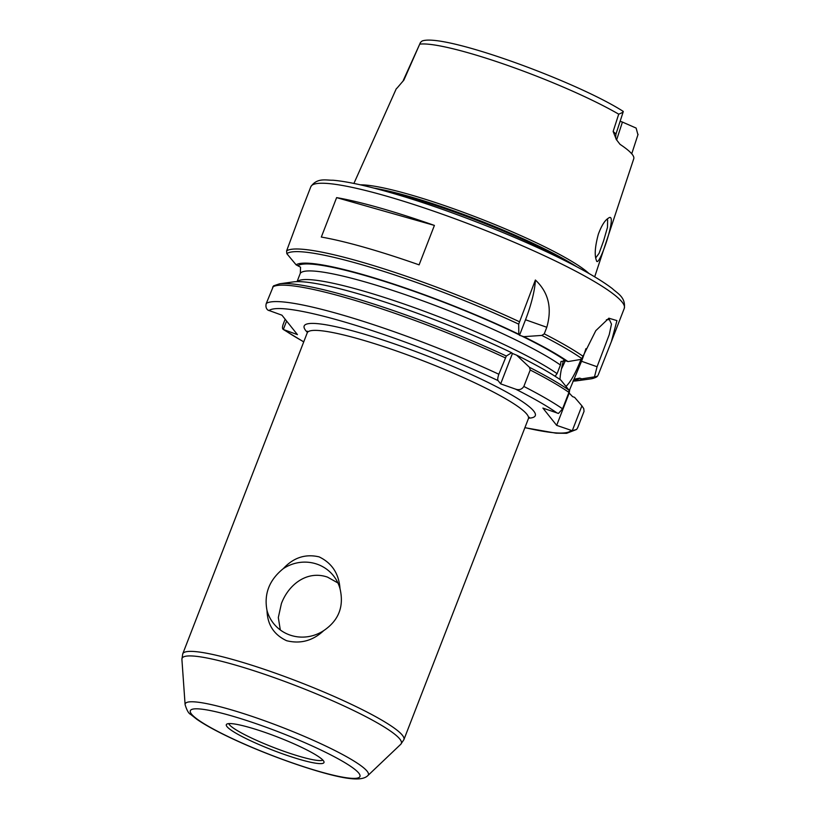 <?xml version="1.0" encoding="UTF-8"?>
<svg xmlns="http://www.w3.org/2000/svg" width="820" height="820" viewBox="0 0 820 820"><rect width="100%" height="100%" fill="white"/><g stroke="black" fill="none" stroke-linecap="round" stroke-linejoin="round"><path stroke-width="1.23" d="M588.975 273.501A129.345 17.292 -158.8 0 0 478.941 218.181A129.345 17.292 -158.8 0 0 360.38 184.828M594.684 276.832L633.757 158.721A122.846 16.42 -158.8 0 0 620.022 144.33L616.404 139.636C615.676 138.652 615.543 136.786 615.984 134.019L613.134 131.456L616.404 139.636M622.759 111.294C624.03 111.663 622.688 112.617 618.71 114.164L613.134 131.456M353.912 183.444L396.06 89.216A123.912 16.564 -158.8 0 1 397.075 88.068L403.911 80.032L420.476 42.414L422.126 41C443.897 32.913 576.634 81.569 623.19 111.366L623.282 111.633M598.344 234.192C595.002 246.605 594.356 255.338 596.396 260.381C598.333 270.754 618.803 209.807 608.337 218.222C604.883 220.272 601.542 225.592 598.344 234.192M606.708 219.452L607.62 219.883M607.62 219.893L607.497 227.304L603.612 240.783L599.082 253.308L595.689 257.941M638.073 134.316L631.738 153.781L629.883 151.854M403.911 80.032L402.333 81.949M637.929 134.767L636.135 128.074L622.421 122.067L616.589 139.994M620.135 121.268L622.421 122.067M228.739 723.609A50.83 6.796 -158.8 0 0 229.354 724.634A50.83 6.796 -158.8 0 0 276.248 748.476A50.83 6.796 -158.8 0 0 322.885 760.13M337.932 582.958L327.518 577.126C307.387 570.136 288.763 584.117 281.393 603.592L278.318 617.552L280.317 629.986M317.237 564.232A38.294 36.992 -38.6 0 0 283.289 568.639C293.478 557.6 305.419 553.684 319.113 556.872C331.936 563.043 338.906 573.641 340.013 588.657A38.294 36.992 -38.6 0 0 333.463 575.742A38.294 36.992 -38.6 0 0 317.237 564.232M340.013 588.657C344.174 606.451 338.752 620.432 323.746 630.601C312.871 640.768 300.489 644.141 286.6 640.707C273.972 634.772 267.443 624.737 267.023 610.572A38.294 36.992 -38.6 0 0 273.583 623.487A38.294 36.992 -38.6 0 0 323.746 630.601M267.023 610.572C263.825 593.977 269.247 579.996 283.289 568.639M512.111 353.328L516.59 355.152L529.464 367.309L530.222 370.005L523.847 386.445C521.838 389.459 519.05 390.351 515.513 389.11L500.661 383.862L498.047 380.593C497.432 379.803 497.699 377.692 498.837 374.248L506.319 356.023L511.629 352.733L512.808 353.748M498.837 374.248A168.11 22.478 -158.8 0 0 266.274 303.462C265.526 306.27 266.039 308.474 267.822 310.052L281.936 315.188L297.445 334.632L283.33 329.486L286.6 321.04M572.268 430.715L576.614 429.444L577.669 427.763L584.045 411.332L583.737 408.596L581.903 405.849L572.268 430.715L556.667 425.365L542.891 408.083L558.481 413.444L562.561 408.821A168.11 22.478 -158.8 0 0 523.847 386.445M226.986 726.602A52.377 7.001 -158.8 0 0 280.02 752.914A52.377 7.001 -158.8 0 0 324.023 761.975A52.377 7.001 -158.8 0 0 323.305 760.601A52.377 7.001 -158.8 0 0 274.064 735.694A52.377 7.001 -158.8 0 0 226.658 724.214A52.377 7.001 -158.8 0 0 226.986 726.602M512.418 353.543L500.661 383.862M511.629 352.733A154.221 20.613 -158.8 0 0 293.386 281.895L279.548 283.812L273.521 285.862L266.274 303.462M562.561 408.821L568.936 392.38L569.049 390.187L560.829 380.08A154.221 20.613 -158.8 0 0 516.59 355.152M555.775 376.708L555.417 375.775L557.077 373.654L560.429 365.023L560.962 361.487L565.974 360.872L568.004 361.589A154.221 20.613 -158.8 0 0 523.755 336.661L519.501 335.288L518.804 334.242L518.691 324.136L535.388 280.01A42.691 9.461 -70.6 0 1 525.518 319.759L519.501 335.288M285.155 319.226L283.084 324.546C282.234 327.221 282.305 328.871 283.33 329.486L303.728 341.909M518.691 324.136A166.778 22.294 -158.8 0 0 286.836 253.667L296.112 264.829L300.55 267.197L300.335 273.214L297.065 281.629M535.388 280.01C548.498 292.299 552.301 308.053 546.797 327.272L544.255 333.853L541.825 335.421L523.755 336.661M286.836 253.677L286.6 250.92L301.032 211.97M598.128 375.119L611.382 341.602L616.947 320.62L608.87 318.201L595.802 330.665L581.831 358.586L580.745 359.426L568.004 361.589M518.804 334.242A154.221 20.613 -158.8 0 0 296.112 264.829M336.62 197.62A168.11 22.478 21.2 0 1 434.405 225.418L419.102 264.86A168.11 22.478 -158.8 0 0 321.317 237.062L336.62 197.62L434.405 225.418M596.191 376.606L597.647 375.898C597.052 377.077 594.684 378.092 590.523 378.922A166.778 22.294 -158.8 0 0 596.191 376.606L581.78 378.86L579.75 378.143L574.195 379.178M606.4 319.749L609.383 319.585L611.474 324.146L609.26 334.601L597.073 366.745L594.531 376.708M573.006 381.105A154.221 20.613 -158.8 0 0 576.685 380.839A154.221 20.613 -158.8 0 0 581.78 378.86M585.921 348.674A42.691 9.461 -70.6 0 1 581.534 361.261L569.736 389.52L569.203 393.057L572.575 396.634L574.605 397.351L581.903 405.849M569.203 393.057L556.667 425.365M559.999 379.506A37.361 8.282 -70.6 0 1 563.463 360.585M581.052 359.191A37.361 8.282 -70.6 0 1 566.128 386.24M565.308 360.687A37.361 8.282 -70.6 0 1 561.444 368.918M618.71 114.164A121.544 16.246 -158.8 0 0 508.871 65.846A121.544 16.246 -158.8 0 0 420.219 44.096M402.384 735.243A118.613 15.857 -158.8 0 0 274.177 672.738A118.613 15.857 -158.8 0 0 182.737 653.847L307.233 332.858A118.613 15.857 21.2 0 1 411.076 356.228A118.613 15.857 21.2 0 1 526.891 414.243A118.613 15.857 21.2 0 1 528.408 418.641L403.901 739.63A118.613 15.857 -158.8 0 0 402.384 735.243M528.623 418.19A123.953 16.574 -158.8 0 0 533.707 411.045A123.953 16.574 -158.8 0 0 395.875 344.38A123.953 16.574 -158.8 0 0 307.377 332.377M498.047 380.593A162.77 21.761 -158.8 0 0 268.97 310.616M284.478 330.05A162.77 21.761 -158.8 0 0 303.759 341.817M524.933 427.599A162.77 21.761 -158.8 0 0 571.058 430.438M557.282 413.157A162.77 21.761 -158.8 0 0 515.513 389.11M358.781 773.127A90.969 12.156 -158.8 0 0 260.463 725.198A90.969 12.156 -158.8 0 0 191.501 714.076A90.969 12.156 -158.8 0 0 289.819 762.005A90.969 12.156 -158.8 0 0 358.781 773.127M367.893 775.546A98.215 13.13 -158.8 0 0 367.114 771.21A98.215 13.13 -158.8 0 0 260.945 719.458A98.215 13.13 -158.8 0 0 185.105 704.657C186.816 710.304 188.682 713.564 190.691 714.425L196.861 719.314C205.266 725.126 217.341 731.696 233.095 739.045C274.628 758.428 327.58 776.027 349.299 778.447C358.637 779.656 364.838 778.692 367.893 775.546L400.775 744.273A117.608 15.723 -158.8 0 0 399.852 739.076A117.608 15.723 -158.8 0 0 272.722 677.105A117.608 15.723 -158.8 0 0 181.907 659.382L182.737 653.847M506.319 356.023A166.778 22.294 -158.8 0 0 279.548 283.812M569.049 390.187A166.778 22.294 -158.8 0 0 529.464 367.309M505.212 357.807A168.11 22.478 -158.8 0 0 272.65 287.02M568.936 392.38A168.11 22.478 -158.8 0 0 530.222 370.005M565.974 360.872A152.1 20.336 -158.8 0 0 521.038 335.698M560.429 365.023A146.76 19.618 -158.8 0 0 413.024 297.353A146.76 19.618 -158.8 0 0 300.335 273.214M519.285 334.837A152.1 20.336 -158.8 0 0 298.172 265.557M546.797 327.272L525.518 319.759M519.234 321.655A168.11 22.478 -158.8 0 0 286.6 250.91M581.831 358.586A166.778 22.294 -158.8 0 0 541.825 335.421M583.194 356.382A168.11 22.478 -158.8 0 0 544.255 333.853M611.382 341.602L624.286 308.33A168.11 22.478 -158.8 0 0 622.134 302.108A168.11 22.478 -158.8 0 0 440.422 213.518A168.11 22.478 -158.8 0 0 310.821 186.745L300.868 212.39M573.416 380.183A152.1 20.336 -158.8 0 0 579.75 378.143M557.077 373.654A146.76 19.618 -158.8 0 0 410.594 306.311A146.76 19.618 -158.8 0 0 297.178 281.629M597.073 366.745L581.534 361.261M576.665 266.715A128.843 17.22 -158.8 0 0 451.215 209.981A128.843 17.22 -158.8 0 0 374.043 188.128M565.872 261.139A128.73 17.21 -158.8 0 0 450.938 210.771A128.73 17.21 -158.8 0 0 385.779 191.285M420.496 42.425L403.317 80.35M623.261 111.633L615.984 134.019M307.233 332.858L307.367 331.198M528.408 418.641L529.433 417.329M400.775 744.273L403.901 739.63M185.105 704.657L181.907 659.382M576.614 429.454L566.61 433.319L556.083 433.185L524.892 427.702M576.685 380.839L590.523 378.922M624.286 308.33C625.926 297.065 616.989 293.13 612.335 288.599C600.127 279.282 580.816 268.253 554.433 255.491C520.31 239.132 483.185 223.819 443.056 209.571C410.666 198.173 382.848 189.861 359.59 184.654C349.033 182.306 340.146 180.83 332.94 180.226C326.452 180.441 317.196 177.325 310.821 186.745"/></g></svg>
